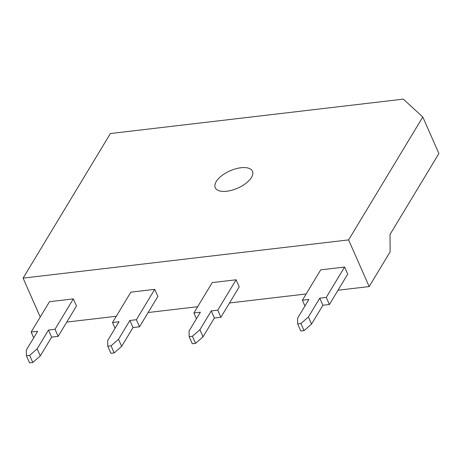 <?xml version="1.0" encoding="UTF-8"?>
<svg xmlns="http://www.w3.org/2000/svg" width="462" height="462" viewBox="0 0 462 462"><rect width="100%" height="100%" fill="white"/><g stroke="black" fill="none" stroke-linecap="round" stroke-linejoin="round"><path stroke-width="0.69" d="M320.72 269.848L344.588 267.048L326.259 297.413L319.75 298.175L308.402 316.972L300.918 323.527L297.661 323.914L297.551 318.249L308.899 299.451L302.391 300.213L320.72 269.848M326.259 297.413L329.389 304.51L347.724 274.145L344.588 267.048M329.389 304.51L322.88 305.278L319.75 298.175M322.88 305.278L311.532 324.076L308.402 316.972M311.532 324.076L304.048 330.63L300.918 323.527M304.048 330.63L300.791 331.011L297.661 323.914M304.943 306.006L302.391 300.213M212.22 282.594L236.094 279.787L217.758 310.152L211.25 310.92L199.902 329.718L192.417 336.272L189.16 336.654L189.05 330.988L200.398 312.191L193.89 312.959L212.22 282.594M217.758 310.152L220.894 317.255L239.224 286.89L236.094 279.787M220.894 317.255L214.38 318.018L211.25 310.92M214.38 318.018L203.032 336.815L199.902 329.718M203.032 336.815L195.547 343.37L192.417 336.272M195.547 343.37L192.296 343.757L189.16 336.654M196.442 318.745L193.89 312.959M130.85 292.151L154.718 289.345L136.388 319.71L129.874 320.478L118.526 339.275L111.042 345.83L107.79 346.211L107.681 340.546L119.029 321.748L112.514 322.516L130.85 292.151M136.388 319.71L139.518 326.813L157.848 296.448L154.718 289.345M139.518 326.813L133.01 327.575L129.874 320.478M133.01 327.575L121.662 346.373L118.526 339.275M121.662 346.373L114.172 352.928L111.042 345.83M114.172 352.928L110.92 353.309L107.79 346.211M115.073 328.303L112.514 322.516M49.474 301.709L73.343 298.902L55.013 329.267L48.504 330.035L37.156 348.827L29.672 355.388L26.415 355.769L26.305 350.104L37.653 331.306L31.145 332.074L49.474 301.709M55.013 329.267L58.143 336.371L76.478 306.006L73.343 298.902M58.143 336.371L51.634 337.133L48.504 330.035M51.634 337.133L40.286 355.931L37.156 348.827M40.286 355.931L32.802 362.485L29.672 355.388M32.802 362.485L29.545 362.866L26.415 355.769M33.697 337.861L31.145 332.074M251.49 177.42A20.345 9.459 156.2 0 1 232.149 190.142A20.345 9.459 156.2 0 1 215.24 187.699A20.345 9.459 156.2 0 1 216.228 181.56A20.345 9.459 156.2 0 1 235.568 168.838A20.345 9.459 156.2 0 1 252.477 171.281A20.345 9.459 156.2 0 1 251.49 177.42M348.596 239.905L422.794 117.001L403.338 99.134L110.395 133.535L23.1 278.13L348.596 239.905L369.173 286.567L390.124 251.859L390.015 234.488L438.9 153.517L422.794 117.001M66.771 322.078L116.291 316.262M148.146 312.526L197.667 306.71M229.516 302.968L306.162 293.965M338.017 290.223L369.173 286.567M40.24 317.001L23.1 278.13"/></g></svg>
